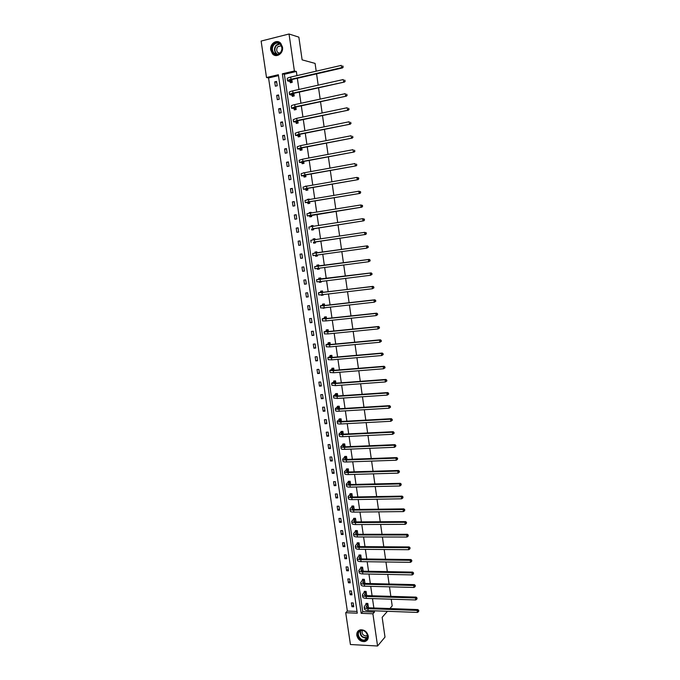 <?xml version="1.0" encoding="UTF-8"?>
<svg xmlns="http://www.w3.org/2000/svg" width="680" height="680" viewBox="0 0 680 680"><rect width="100%" height="100%" fill="white"/><g stroke="black" fill="none" stroke-linecap="round" stroke-linejoin="round"><path stroke-width="1.02" d="M282.489 47.124C283.671 53.422 276.31 58.344 272.51 53.864L270.725 50.031C269.518 43.724 276.973 38.734 280.78 43.367L282.489 47.124M368.245 635.987C368.5 638.902 367.353 640.755 364.828 641.546C360.714 641.827 358.037 639.787 356.804 635.417C356.55 632.425 357.74 630.556 360.375 629.816C364.429 629.629 367.055 631.686 368.245 635.987M350.429 644.521L345.721 612.722L357.28 613.173L278.358 74.74L266.509 77.511L261.12 41.063L289.034 34L294.389 70.992L282.353 73.805L361.173 613.326L372.903 613.785L377.57 646L350.429 644.521M278.486 75.641L268.566 77.953L347.344 611.065L345.721 612.722M268.566 77.953L266.509 77.511M316.192 71.179L315.087 63.401L302.124 59.866L298.86 37.145L289.034 34M387.447 611.303L382.16 617.312L384.999 637.101L377.57 646M316.574 73.865L318.18 85.161M318.554 87.805L320.161 99.102M320.535 101.703L322.133 112.99M322.499 115.549L324.105 126.837M324.462 129.353L326.069 140.641M326.417 143.106L328.024 154.394M328.363 156.825L329.97 168.105M330.31 170.493L331.916 181.781M332.248 184.119L333.846 195.406M334.177 197.702L335.784 208.989M336.099 211.242L337.705 222.522M338.019 224.74L339.626 236.019M339.932 238.196L341.53 249.466M341.844 251.625L343.434 262.837M343.749 265.03L345.329 276.173M345.644 278.392L347.216 289.468M347.539 291.712L349.103 302.719M349.426 304.988L350.982 315.928M351.305 318.223L352.852 329.094M353.183 331.415L354.714 342.219M355.053 344.565L356.575 355.3M356.915 357.68L358.428 368.348M358.776 370.745L360.281 381.352M360.621 383.775L362.125 394.315M362.474 396.763L363.962 407.235M364.31 409.708L365.789 420.113M366.146 422.62L367.616 432.956M367.974 435.481L369.435 445.757M369.801 448.307L371.246 458.524M371.611 461.1L373.056 471.248M373.43 473.85L374.858 483.93M375.232 486.557L376.661 496.579M377.034 499.222L378.445 509.184M378.828 511.853L380.239 521.747M380.622 524.442L382.015 534.276M382.406 536.996L383.792 546.771M384.183 549.516L385.56 559.223M385.951 561.986L387.328 571.642M387.719 574.43L389.087 584.018M389.487 586.823L390.839 596.351M391.238 599.19L392.199 605.906L389.87 608.558M292.179 95.395L292.324 96.373L294.21 95.948L293.828 93.313M296.115 122.468L296.259 123.437L298.146 123.046L297.806 120.692M300.024 149.37L300.169 150.339L302.056 149.974L301.75 147.9M303.909 176.112L304.053 177.072L305.932 176.732L305.677 174.93M303.45 172.932L305.328 172.576M307.776 202.682L307.912 203.635L309.791 203.328L309.57 201.798M307.36 199.852L307.292 199.393L309.179 199.078L309.238 199.529M311.61 229.092L311.746 230.035L313.625 229.755L313.446 228.497M311.245 226.601L311.134 225.82L313.012 225.53L313.131 226.304M317.433 255.995L315.562 256.275L317.441 256.012L317.297 255.042M315.562 256.275L315.426 255.331M315.087 253.019L314.95 252.084L316.829 251.812L316.99 252.909M321.215 282.022L319.353 282.353L321.224 282.115L321.13 281.469M319.353 282.353L319.26 281.699M318.877 279.115L318.741 278.179L320.62 277.942L320.815 279.284M324.964 307.887L323.119 308.261L324.947 307.734M322.651 305.048L322.515 304.122L324.385 303.909L324.615 305.499M326.392 330.828L326.264 329.902L328.134 329.715L328.398 331.543M330.115 356.447L329.987 355.521L331.857 355.359L332.154 357.433M333.82 381.905L333.684 380.995L335.554 380.851L335.886 383.163M337.493 407.209L337.365 406.3L339.226 406.19L339.6 408.74M341.148 432.361L341.02 431.46L342.881 431.366L343.289 434.154M344.786 457.368L344.658 456.467L346.511 456.399L346.953 459.408M348.398 482.213L348.271 481.321L350.124 481.279L350.591 484.517M351.985 506.914L351.857 506.031L353.71 506.005L354.212 509.473M355.555 531.471L355.427 530.587L357.28 530.587L357.816 534.276M361.225 558.917L360.825 555.016L358.972 554.999L359.1 555.875M363.825 583.159L364.913 583.185L364.344 579.309L362.5 579.266L362.627 580.134M367.404 607.265L368.407 607.308L367.846 603.449L366.001 603.389L366.129 604.248M296.956 75.624L296.352 71.477L284.359 74.273L362.746 611.652L374.442 612.093L374.255 610.81M373.847 607.979L372.495 598.596M372.087 595.79L370.719 586.347M370.32 583.559L368.951 574.056M368.551 571.293L367.166 561.731M366.775 558.994L365.381 549.372M364.99 546.652L363.587 536.971M363.205 534.276L361.794 524.527M361.411 521.858L359.992 512.057M359.609 509.405L358.181 499.537M357.808 496.918L356.371 486.99M355.997 484.389L354.552 474.394M354.178 471.818L352.725 461.762M352.359 459.212L350.897 449.098M350.531 446.573L349.061 436.39M348.704 433.891L347.225 423.64M346.859 421.166L345.372 410.856M345.024 408.399L343.519 398.029M343.171 395.599L341.666 385.161M341.317 382.763L339.796 372.257M339.456 369.877L337.926 359.312M337.586 356.957L336.056 346.324M335.716 344.003L334.169 333.302M333.837 330.999L332.282 320.238M331.959 317.959L330.395 307.122M330.063 304.878L328.491 293.973M328.168 291.754L326.587 280.789M326.273 278.587L324.675 267.554M324.36 265.387L322.762 254.277M322.447 252.144L320.841 240.983M320.526 238.825L318.911 227.664M318.597 225.463L316.982 214.293M316.659 212.058L315.044 200.889M314.721 198.611L313.106 187.442M312.766 185.121L311.159 173.944M310.811 171.581L309.204 160.412M308.856 158.006L307.241 146.829M306.884 144.389L305.269 133.212M304.912 130.721L303.297 119.544M302.931 117.011L301.317 105.834M300.942 103.258L299.336 92.081M298.953 89.462L297.339 78.285M365.619 595.229L366.664 595.263L366.103 591.396L364.259 591.345L364.378 592.212M362.024 571.047L363.154 571.072L362.584 567.179L360.74 567.145L360.868 568.021M357.332 543.694L357.204 542.81L359.048 542.818L359.601 546.618M353.77 519.214L353.642 518.33L355.495 518.313L356.014 521.891M350.192 494.581L350.064 493.697L351.917 493.654L352.41 497.012M346.596 469.812L346.46 468.911L348.322 468.851L348.551 471.988M342.975 444.881L342.839 443.981L344.7 443.904L345.117 446.802M339.328 419.806L339.192 418.905L341.054 418.795L341.445 421.464M335.656 394.578L335.529 393.669L337.39 393.541L337.748 395.973M331.967 369.197L331.84 368.279L333.701 368.126L334.024 370.32M328.262 343.655L328.125 342.737L329.995 342.558L330.276 344.513M325.754 320.926L326.842 320.807M324.522 317.959L324.394 317.033L326.264 316.829L326.51 318.537M323.094 294.975L321.24 295.324L323.111 295.103L323.043 294.627M321.24 295.324L321.164 294.839M320.764 292.102L320.628 291.168L322.507 290.947L322.719 292.409M319.328 269.025L317.458 269.331L319.337 269.084L319.218 268.277M317.458 269.331L317.339 268.524M316.99 266.093L316.854 265.149L318.725 264.902L318.903 266.118M313.523 242.233L313.659 243.176L315.537 242.904L315.375 241.782M313.047 238.969L314.067 238.85L313.191 239.912L313.047 238.969L314.925 238.689L315.061 239.632M309.697 215.908L309.833 216.861L311.712 216.563L311.508 215.169M309.306 213.248L309.221 212.627L311.1 212.321L311.185 212.933M305.847 189.422L305.983 190.374L307.87 190.052L307.624 188.385M305.405 186.413L307.292 186.073M301.971 162.767L302.115 163.727L303.994 163.379L303.714 161.441M298.078 135.941L298.214 136.909L300.101 136.535L299.778 134.317M294.151 108.953L294.296 109.922L296.183 109.522L295.817 107.023M290.207 81.787L290.343 82.773L292.238 82.34L291.83 79.552M296.352 71.477L294.389 70.992M374.442 612.093L372.903 613.785M347.344 611.065L357.025 611.431M276.573 81.43L277.21 85.765L275.349 86.19L274.712 81.864L276.573 81.43M278.562 94.945L279.191 99.272L277.329 99.688L276.7 95.361L278.562 94.945M280.543 108.426L281.172 112.735L279.31 113.135L278.681 108.825L280.543 108.426M282.514 121.856L283.144 126.157L281.282 126.54L280.653 122.247L282.514 121.856M284.478 135.252L285.107 139.536L283.245 139.901L282.616 135.626L284.478 135.252M286.442 148.597L287.07 152.873L285.209 153.23L284.58 148.963L286.442 148.597M288.397 161.908L289.017 166.167L287.164 166.506L286.535 162.256L288.397 161.908M290.343 175.177L290.964 179.418L289.111 179.749L288.49 175.508L290.343 175.177M292.289 188.403L292.91 192.627L291.057 192.95L290.428 188.725L292.289 188.403M294.227 201.586L294.839 205.802L292.986 206.108L292.366 201.892L294.227 201.586M296.157 214.727L296.769 218.934L294.916 219.224L294.304 215.024L296.157 214.727M298.078 227.834L298.699 232.025L296.846 232.305L296.225 228.114L298.078 227.834M299.999 240.89L300.611 245.072L298.758 245.344L298.146 241.171L299.999 240.89M301.911 253.921L302.524 258.085L300.671 258.341L300.058 254.175L301.911 253.921M303.815 266.9L304.427 271.048L302.583 271.295L301.971 267.147L303.815 266.9M305.719 279.846L306.332 283.985L304.478 284.214L303.875 280.075L305.719 279.846M307.615 292.749L308.219 296.871L306.374 297.092L305.771 292.969L307.615 292.749M309.502 305.609L310.106 309.723L308.261 309.927L307.657 305.822L309.502 305.609M311.389 318.435L311.993 322.532L310.148 322.728L309.545 318.631L311.389 318.435M313.267 331.219L313.871 335.308L312.026 335.495L311.423 331.406L313.267 331.219M315.137 343.961L315.741 348.041L313.897 348.211L313.301 344.139L315.137 343.961M317.007 356.668L317.602 360.74L315.767 360.893L315.163 356.839L317.007 356.668M318.869 369.342L319.464 373.397L317.62 373.541L317.024 369.495L318.869 369.342M320.722 381.973L321.317 386.01L319.481 386.147L318.886 382.109L320.722 381.973M322.575 394.561L323.161 398.591L321.325 398.718L320.731 394.689L322.575 394.561M324.42 407.116L325.006 411.137L323.17 411.247L322.583 407.235L324.42 407.116M326.255 419.637L326.842 423.64L325.006 423.742L324.42 419.738L326.255 419.637M328.091 432.115L328.678 436.11L326.842 436.194L326.255 432.208L328.091 432.115M329.919 444.558L330.497 448.537L328.67 448.613L328.083 444.635L329.919 444.558M331.738 456.96L332.325 460.929L330.488 460.998L329.902 457.028L331.738 456.96M333.557 469.327L334.135 473.28L332.308 473.339L331.721 469.387L333.557 469.327M335.368 481.652L335.945 485.596L334.118 485.647L333.54 481.704L335.368 481.652M337.17 493.952L337.748 497.879L335.92 497.913L335.342 493.986L337.17 493.952M338.971 506.2L339.55 510.127L337.722 510.144L337.144 506.226L338.971 506.2M340.765 518.423L341.343 522.333L339.515 522.342L338.938 518.44L340.765 518.423M342.558 530.604L343.128 534.505L341.3 534.505L340.731 530.612L342.558 530.604M344.344 542.75L344.913 546.644L343.085 546.626L342.516 542.742L344.344 542.75M346.12 554.863L346.69 558.739L344.87 558.713L344.301 554.846L346.12 554.863M347.897 566.942L348.457 570.8L346.638 570.766L346.069 566.908L347.897 566.942M349.664 578.977L350.225 582.828L348.406 582.785L347.846 578.935L349.664 578.977M351.424 590.979L351.993 594.821L350.175 594.77L349.605 590.928L351.424 590.979M353.183 602.947L353.745 606.781L351.925 606.713L351.365 602.888L353.183 602.947M362.746 611.652L361.173 613.326M284.359 74.273L282.353 73.805M353.498 605.098L351.925 606.713M351.747 593.198L350.175 594.77M349.996 581.264L348.406 582.785M348.236 569.288L346.638 570.766M346.477 557.277L344.87 558.713M344.709 545.233L343.085 546.626M342.933 533.154L341.3 534.505M341.148 521.042L339.515 522.342M339.363 508.887L337.722 510.144M337.577 496.697L335.92 497.913M335.784 484.475L334.118 485.647M333.982 472.217L332.308 473.339M332.171 459.918L330.488 460.998M330.361 447.585L328.67 448.613M328.542 435.217L326.842 436.194M326.723 422.807L325.006 423.742M324.896 410.363L323.17 411.247M323.06 397.876L321.325 398.718M321.224 385.356L319.481 386.147M319.37 372.801L317.62 373.541M317.526 360.204L315.767 360.893M315.664 347.574L313.897 348.211M313.803 334.9L312.026 335.495M311.942 322.184L310.148 322.728M310.063 309.434L308.261 309.927M308.185 296.65L306.374 297.092M306.306 283.824L304.478 284.214M304.411 270.954L302.583 271.295M302.515 258.043L300.671 258.341M300.007 240.941L298.146 241.171M311.44 226.567L312.162 225.726L311.134 225.82M298.095 227.945L296.225 228.114M309.706 213.18L310.25 212.559L309.221 212.627M296.183 214.906L294.304 215.024M307.989 199.742L308.337 199.359L307.292 199.393M294.262 201.832L292.366 201.892M306.28 186.252L305.363 186.116M292.332 188.708L290.428 188.725M304.036 172.814L303.433 172.796M290.402 175.55L288.49 175.508M288.456 162.35L286.535 162.256M286.518 149.107L284.58 148.963M284.563 135.83L282.616 135.626M282.608 122.502L280.653 122.247M280.644 109.14L278.681 108.825M278.673 95.735L276.7 95.361M276.7 82.28L274.712 81.864M367.974 604.316L366.188 606.654L368.653 607.792L417.877 609.569L418.769 610.462L418.6 611.609L418.769 610.462M368.279 606.441L367.14 607.554M418.6 611.609L417.452 612.425L417.18 610.436L367.872 608.634C365.534 608.498 364.301 607.928 364.174 606.934L366.486 603.406M417.452 612.425L368.161 610.581C365.823 610.444 364.582 609.875 364.454 608.872L364.208 607.172M418.489 610.81L417.18 610.436L417.877 609.569M367.888 604.52L366.044 604.452M366.231 592.263L364.429 594.541L366.894 595.629L416.151 597.116L417.036 598L416.865 599.139L417.036 598M366.537 594.396L365.432 595.425M416.865 599.139L415.718 599.956L415.446 597.958L366.103 596.453C363.766 596.326 362.534 595.782 362.414 594.821L364.743 591.354M415.718 599.956L366.392 598.409C364.046 598.281 362.814 597.729 362.695 596.76L362.44 595.051M416.755 598.34L415.446 597.958L416.151 597.116M366.146 592.467L364.293 592.408M364.471 580.176L362.661 582.394L365.126 583.432L414.409 584.63L415.301 585.497L415.131 586.627L415.301 585.497M364.786 582.31L363.724 583.253M415.131 586.627L413.984 587.452L413.703 585.446L364.327 584.231C361.99 584.12 360.757 583.601 360.638 582.667L363.001 579.275M413.984 587.452L364.616 586.194C362.278 586.083 361.046 585.557 360.927 584.621L360.672 582.896M415.021 585.828L413.703 585.446L414.409 584.63M364.387 580.371L362.542 580.329M365.891 640.016C361.012 643.255 354.484 633.658 359.635 630.827C364.497 627.538 371.093 637.202 365.891 640.016M360.026 630.989C355.827 633.241 360.077 641.265 364.752 639.923L365.815 639.498C369.997 637.296 365.874 629.314 361.19 630.538L360.026 630.989M367.514 635.502L366.477 636.004C362.925 635.673 361.548 633.828 362.338 630.471M358.428 630.726C354.365 634.202 359.771 642.762 365.058 641.223L367.565 639.616M280.219 53.193C275.264 58.599 268.387 49.155 273.624 44.157C278.553 38.7 285.506 48.195 280.219 53.193M274.074 44.557C271.889 47.379 271.813 50.175 273.844 52.955C275.901 54.808 278.01 54.791 280.177 52.913C282.361 50.133 282.455 47.345 280.466 44.548C278.4 42.645 276.267 42.645 274.074 44.557M279.488 53.499L277.746 52.547C276.318 50.583 276.369 48.603 277.916 46.605L281.308 45.798M279.072 42.066C276.913 41.293 274.933 41.769 273.139 43.495C270.427 46.996 270.334 50.473 272.867 53.924L275.901 55.573M279.31 52.98L279.446 53.499M362.712 568.055L360.893 570.206L363.35 571.2L412.675 572.101L413.559 572.96L413.389 574.082L413.559 572.96M363.026 570.197L362.024 571.056M413.389 574.082L412.233 574.906L411.952 572.891L362.55 571.973C360.213 571.88 358.98 571.387 358.87 570.486L361.25 567.154M412.233 574.906L362.839 573.937C360.493 573.843 359.269 573.342 359.15 572.441L358.896 570.698M413.278 573.283L411.952 572.891L412.675 572.101M362.627 568.25L360.782 568.216M360.952 555.891L359.116 557.983L361.565 558.926L410.924 559.538L411.817 560.38L411.638 561.501L411.817 560.38M361.258 558.042L360.315 558.807M411.638 561.501L410.482 562.326L410.201 560.303L360.765 559.674C358.42 559.597 357.195 559.13 357.085 558.263L359.49 555.008M410.482 562.326L361.054 561.646C358.708 561.569 357.484 561.093 357.374 560.218L357.119 558.467M411.527 560.694L410.201 560.303L410.924 559.538M360.868 556.087L359.014 556.062M359.184 543.702L357.332 545.726L359.779 546.618L409.173 546.933L410.057 547.765L409.887 548.879L410.057 547.765M359.49 545.853L358.615 546.524M409.887 548.879L408.731 549.703L408.45 547.672L358.972 547.34C356.635 547.281 355.411 546.839 355.3 546.006L357.731 542.81M408.731 549.703L359.261 549.321C356.915 549.262 355.691 548.811 355.589 547.969L355.334 546.202M409.768 548.063L408.45 547.672L409.173 546.933M359.091 543.889L357.247 543.881M357.408 531.462L355.546 533.426L357.995 534.276L407.413 534.284L408.298 535.109L408.127 536.214L408.298 535.109M357.723 533.63L356.915 534.208M408.127 536.214L406.963 537.038L406.683 535.007L357.178 534.973C354.832 534.931 353.608 534.505 353.515 533.707L355.963 530.587M406.963 537.038L357.467 536.962C355.122 536.911 353.898 536.486 353.796 535.678L353.541 533.902M408.008 535.398L406.683 535.007L407.413 534.284M357.323 531.649L355.47 531.658M355.623 519.197L353.753 521.092L356.192 521.891L405.654 521.602L406.538 522.418L406.359 523.506L406.538 522.418M355.938 521.365L355.224 521.84M406.359 523.506L405.203 524.331L404.914 522.299L355.376 522.571C353.03 522.538 351.806 522.138 351.713 521.373L354.195 518.321M405.203 524.331L355.666 524.56C353.32 524.527 352.096 524.127 352.002 523.354L351.738 521.56M406.249 522.69L404.914 522.299L405.654 521.602M355.538 519.384L353.685 519.392M353.838 506.889L351.951 508.725L354.39 509.473L403.877 508.878L404.77 509.677L404.591 510.765L404.77 509.677M354.152 509.065L353.541 509.439M404.591 510.765L403.427 511.589L403.138 509.55L353.575 510.119C351.22 510.111 350.004 509.737 349.911 509.006L352.418 506.022M403.427 511.589L353.863 512.116C351.517 512.108 350.293 511.725 350.2 510.986L349.936 509.175M404.473 509.949L403.138 509.55L403.877 508.878M353.753 507.076L351.9 507.093M351.925 496.952L352.393 496.944M352.045 494.547L350.149 496.315L352.589 497.012L402.109 496.119L402.993 496.91L402.815 497.981L402.993 496.91M352.368 496.731L351.866 496.995M402.815 497.981L401.65 498.814L401.361 496.757L351.755 497.641C349.409 497.641 348.194 497.292 348.109 496.596L350.642 493.68M401.65 498.814L352.053 499.638C349.699 499.647 348.483 499.29 348.398 498.585L348.135 496.765M402.696 497.165L401.361 496.757L402.109 496.119M351.959 494.725L350.106 494.76M350.251 482.171L348.339 483.871L350.769 484.517L400.325 483.318L401.217 484.092L401.03 485.163L401.217 484.092M401.03 485.163L399.865 485.988L399.576 483.93L349.945 485.12C347.591 485.137 346.375 484.815 346.298 484.151L348.857 481.304M399.865 485.988L350.234 487.127C347.879 487.144 346.664 486.82 346.587 486.149L346.315 484.313M400.911 484.338L399.576 483.93L400.325 483.318M350.166 482.341L348.304 482.392M348.449 469.752L346.528 471.385L348.95 471.979L398.539 470.475L399.432 471.24L399.245 472.302L399.432 471.24M399.245 472.302L398.072 473.127L397.791 471.062L348.118 472.558C345.763 472.6 344.556 472.302 344.479 471.665L347.072 468.894M398.072 473.127L348.406 474.572C346.06 474.606 344.845 474.308 344.769 473.671L344.497 471.818M399.126 471.478L397.791 471.062L398.539 470.475M348.364 469.923L346.502 469.982M346.647 457.291L344.7 458.864L347.131 459.408L396.754 457.589L397.638 458.346L397.451 459.399L397.638 458.346M397.451 459.399L396.278 460.224L395.99 458.159L346.29 459.96C343.935 460.012 342.728 459.739 342.652 459.144L345.27 456.442M396.278 460.224L346.579 461.983C344.233 462.035 343.017 461.754 342.95 461.15L342.677 459.289M397.332 458.567L395.99 458.159L396.754 457.589M346.553 457.462L344.692 457.538M344.828 444.805L342.881 446.301L345.304 446.794L394.952 444.669L395.837 445.409L395.649 446.454L395.837 445.409M395.649 446.454L394.476 447.287L394.188 445.204L344.454 447.321C342.1 447.397 340.892 447.151 340.825 446.59L343.476 443.955M394.476 447.287L344.751 449.352C342.397 449.421 341.181 449.165 341.122 448.604L340.841 446.717M395.53 445.621L394.188 445.204L394.952 444.669M344.743 444.966L342.881 445.052M343.009 432.267L341.046 433.704L343.468 434.146L393.15 431.707L394.034 432.429L393.848 433.475L394.034 432.429M394.153 433.262L392.675 434.299L392.385 432.216L342.609 434.648C340.255 434.732 339.048 434.52 338.988 433.984L341.675 431.426M393.848 433.475L392.675 434.299L342.907 436.688C340.552 436.764 339.346 436.543 339.286 436.008L339.014 434.112M393.728 432.642L392.385 432.216L393.15 431.707M342.924 432.438L341.062 432.531M341.19 419.704L339.209 421.065L341.624 421.455L391.349 418.701L392.224 419.416L392.037 420.444L392.224 419.416M392.343 420.249L390.864 421.277L390.567 419.186L340.765 421.931C338.411 422.042 337.203 421.846 337.152 421.353L339.864 418.863M392.037 420.444L390.864 421.277L341.062 423.971C338.708 424.074 337.501 423.878 337.45 423.376L337.17 421.473M391.918 419.611L390.567 419.186L391.349 418.701M341.096 419.866L339.235 419.968M339.363 407.099L337.365 408.391L339.779 408.723L389.529 405.654L390.413 406.359L390.218 407.379L390.413 406.359M390.532 407.192L389.045 408.212L388.756 406.113L338.912 409.181C336.558 409.3 335.359 409.13 335.308 408.68L338.053 406.257M390.218 407.379L389.045 408.212L339.209 411.23C336.855 411.349 335.648 411.171 335.605 410.712L335.325 408.791M390.107 406.546L388.756 406.113L389.529 405.654M339.269 407.252L337.407 407.371M337.526 394.451L335.521 395.675L337.926 395.955L387.71 392.572L388.594 393.261L388.399 394.273L388.594 393.261M388.714 394.102L387.217 395.105L386.928 393.006L337.059 396.389L333.455 395.964L336.234 393.618M388.399 394.273L387.217 395.105L337.356 398.446L333.752 398.004L333.472 396.066M388.28 393.431L386.928 393.006L387.71 392.572M337.433 394.604L335.563 394.731M335.682 381.769L333.668 382.925L336.065 383.154L385.883 379.44L386.767 380.12L386.572 381.123L386.767 380.12M386.886 380.962L385.39 381.956L385.101 379.848L335.197 383.554L331.594 383.214L333.727 382.058L334.416 380.936M386.572 381.123L385.39 381.956L335.495 385.62L331.899 385.254L331.611 383.308M386.452 380.281L385.101 379.848L385.883 379.44M335.589 381.922L333.727 382.058M333.837 369.045L331.806 370.132L334.203 370.302L384.055 366.274L384.94 366.936L384.736 367.94L384.94 366.936M385.058 367.786L383.554 368.773L383.265 366.656L333.327 370.685L329.732 370.421L331.874 369.342L332.588 368.22M384.736 367.94L383.554 368.773L333.625 372.75L330.029 372.47L329.749 370.506M384.616 367.089L383.265 366.656L384.055 366.274M333.744 369.189L331.874 369.342M331.984 356.277L329.945 357.298L332.333 357.416L382.219 353.065L383.103 353.71L382.899 354.705L383.103 353.71M383.214 354.56L381.718 355.538L381.421 353.413L331.449 357.774L327.87 357.587L330.021 356.592L330.752 355.453M382.899 354.705L381.718 355.538L331.755 359.848L328.168 359.644L327.879 357.663M382.78 353.855L381.421 353.413L382.219 353.065M331.891 356.43L330.021 356.592M330.131 343.476L328.066 344.428L330.463 344.497L380.375 339.804L381.259 340.45L381.055 341.428L381.259 340.45M381.378 341.3L379.865 342.261L379.576 340.136L329.57 344.82L325.992 344.717L328.168 343.8L328.916 342.661M381.055 341.428L379.865 342.261L329.876 346.902L326.289 346.783L326 344.786M380.936 340.578L379.576 340.136L380.375 339.804M330.038 343.621L328.168 343.8M328.27 330.642L326.196 331.517L328.576 331.525L378.53 326.51L379.406 327.139L379.202 328.117L379.406 327.139M379.525 327.998L378.012 328.95L377.714 326.808L327.683 331.832L324.113 331.806L326.298 330.964L327.08 329.817M379.202 328.117L378.012 328.95L327.99 333.914L324.411 333.88L324.122 331.865M379.083 327.258L377.714 326.808L378.53 326.51M328.168 330.777L326.298 330.964M326.4 317.755L324.309 318.563L326.689 318.521L376.677 313.174L377.553 313.786L377.349 314.755L377.553 313.786M377.672 314.644L376.159 315.588L375.861 313.446L325.797 318.801L322.226 318.852L324.428 318.096L325.236 316.94M377.349 314.755L376.159 315.588L326.094 320.892L322.532 320.935L322.235 318.903M377.23 313.897L375.861 313.446L376.677 313.174M326.298 317.9L324.428 318.096M324.522 304.835L322.422 305.567L324.802 305.473L374.816 299.795L375.692 300.399L375.488 301.35L375.692 300.399M375.81 301.257L374.289 302.192L373.991 300.041L323.892 305.728L320.331 305.864L322.55 305.184L323.391 304.019M375.488 301.35L374.289 302.192L324.199 307.819L320.637 307.947L320.339 305.906M375.368 300.492L373.991 300.041L374.816 299.795M324.428 304.971L322.55 305.184M322.643 291.881L320.526 292.536L322.898 292.392L372.946 286.374L373.83 286.96L373.618 287.912L373.83 286.96M373.949 287.827L372.419 288.745L372.122 286.586L318.435 292.833L320.671 292.238L321.538 291.065M322.235 295.077L321.742 294.78M373.618 287.912L372.419 288.745L322.295 294.712L318.741 294.925L318.444 292.868M373.499 287.045L372.122 286.586L372.946 286.374M322.541 292.009L320.671 292.238M320.756 278.876L371.076 272.909L371.951 273.479L371.739 274.423L371.951 273.479M372.07 274.346L370.549 275.264L370.243 273.096L316.531 279.76L318.784 279.25L319.685 278.06M320.356 282.132L319.608 281.664M371.739 274.423L370.549 275.264L320.39 281.562L316.837 281.86L316.54 279.786M371.62 273.555L370.243 273.096L371.076 272.909M320.654 279.012L318.784 279.25M318.861 265.837L369.197 259.403L370.073 259.964L369.861 260.89L370.073 259.964M370.192 260.831L368.662 261.732L368.365 259.556L314.627 266.653L316.889 266.22L317.824 265.022M318.469 269.144L317.492 268.506M369.861 260.89L368.662 261.732L314.933 268.753L314.627 266.662M369.741 260.024L368.365 259.556L369.197 259.403M318.767 265.965L316.889 266.22M316.965 252.756L367.31 245.846L368.186 246.398L367.974 247.316L368.186 246.398M368.313 247.265L366.775 248.157L366.469 245.973L312.707 253.496L314.993 253.147L315.962 251.94M316.574 256.113L315.384 255.306M367.974 247.316L366.775 248.157L313.012 255.612L312.707 253.504M367.854 246.449L366.469 245.973L367.31 245.846M316.863 252.883L314.993 253.147M314.067 238.85L314.925 238.723M315.265 241.868L365.729 234.43L315.401 241.961M314.661 243.032L313.387 242.139M366.087 233.699L365.959 232.824L366.087 233.699L364.879 234.541L364.574 232.356L314.313 239.743L310.786 240.303L311.091 242.411M365.959 232.824L364.574 232.356L366.299 232.781M366.418 233.656L365.729 234.43M312.162 225.726L313.021 225.59M313.361 228.709L363.834 220.804L313.488 228.803M312.715 229.891L311.482 228.99M364.183 220.04L364.063 219.164L364.183 220.04L362.984 220.881L362.678 218.688L312.383 226.423L308.865 227.069L309.171 229.177M364.063 219.164L362.678 218.688L364.403 219.13M364.523 220.005L363.834 220.804M310.25 212.559L311.117 212.423M311.44 215.509L361.93 207.128L310.751 215.203L307.241 215.925L311.576 215.611M310.769 216.707L309.561 215.806M362.278 206.329L362.159 205.453L362.278 206.329L361.072 207.17L360.765 204.969L310.445 213.061L306.926 213.792L307.232 215.9M362.159 205.453L360.765 204.969L362.5 205.436M362.618 206.312L361.93 207.128M308.337 199.359L309.196 199.214M309.519 202.266L307.411 202.308L309.757 201.773L360.026 193.409L308.805 201.807L305.303 202.606L309.655 202.368M308.813 203.49L307.64 202.581M360.366 192.584L360.247 191.701L360.366 192.584L359.159 193.426L358.853 191.216L308.499 199.648L304.988 200.472L305.295 202.581M360.247 191.701L358.853 191.216L360.587 191.692M360.714 192.576L360.026 193.409M306.416 186.116L307.275 185.963M307.598 188.989L305.473 188.955L307.81 188.36L358.105 179.639L306.858 188.36L303.356 189.252L307.725 189.091M306.858 190.221L305.711 189.312M358.453 178.789L358.326 177.905L358.453 178.789L357.238 179.631L356.932 177.412L306.544 186.201L303.042 187.111L303.348 189.21M358.326 177.905L356.932 177.412L358.675 177.905M358.802 178.789L358.105 179.639M305.66 175.661L303.526 175.559L305.856 174.905L356.192 165.835L304.895 174.879L301.401 175.856L305.796 175.771M304.895 176.919L303.773 176.001M356.532 164.951L356.405 164.058L356.532 164.951L355.317 165.793L355.011 163.566L304.58 172.712L301.087 173.706L301.393 175.805M356.881 164.968L356.192 165.835M303.722 162.299L301.572 162.12L303.9 161.406L354.263 151.98L302.931 161.356L299.447 162.418L303.858 162.409M302.931 163.574L301.835 162.647M354.594 151.062L354.475 150.169L354.594 151.062L353.387 151.904L353.073 149.677L302.617 159.18L299.132 160.268L299.438 162.358M354.951 151.096L354.263 151.98M301.775 148.894L299.608 148.631L301.928 147.866L352.333 138.074L300.968 147.781L297.483 148.945L301.911 149.005M300.959 150.186L299.889 149.251M352.665 137.131L352.537 136.238L352.665 137.131L351.45 137.972L351.135 135.737L300.645 145.605L297.168 146.778L297.475 148.869M353.013 137.173L352.333 138.074M299.82 135.439L297.644 135.107L299.965 134.274L350.396 124.134L298.988 134.172L295.519 135.422L299.965 135.566M298.988 136.756L297.933 135.821M350.719 123.156L350.6 122.256L350.719 123.156L349.503 123.998L349.188 121.754L298.673 131.988L295.197 133.246L295.502 135.337M351.075 123.207L350.396 124.134M297.865 121.95L295.673 121.541L297.984 120.649L348.449 110.143L297.007 120.513L293.539 121.856L298.001 122.077M297.007 123.284L295.978 122.341M348.772 109.131L348.644 108.239L348.772 109.131L347.548 109.981L347.242 107.729L296.684 118.32L293.225 119.671L293.53 121.763M349.129 109.2L348.449 110.143M295.902 108.417L293.692 107.933L296.004 106.981L346.494 96.109L295.018 106.82L291.558 108.247L296.038 108.545M295.026 109.769L294.015 108.817M346.817 95.072L346.69 94.163L346.817 95.072L345.593 95.914L345.278 93.653L294.695 104.618C292.315 105.153 291.159 105.638 291.244 106.063L291.541 108.145M347.174 95.149L346.494 96.109M293.93 94.834L291.712 94.282L294.015 93.27L344.539 82.025L293.021 93.075C290.64 93.627 289.484 94.138 289.57 94.588L292.043 95.259L294.075 94.971M293.037 96.212L292.043 95.259M344.853 80.954L344.726 80.053L344.853 80.954L343.629 81.804L343.315 79.534L292.697 90.865C290.317 91.426 289.17 91.936 289.255 92.403L289.552 94.478M345.219 81.047L344.539 82.025M291.958 81.218L289.714 80.588L292.017 79.509L342.575 67.898L341.657 67.643L291.023 79.288C288.635 79.858 287.487 80.401 287.58 80.894L290.062 81.651L292.094 81.353M291.04 82.611L290.062 81.651M342.89 66.793L342.762 65.883L342.89 66.793L341.657 67.643L341.343 65.365L290.7 77.07C288.311 77.647 287.164 78.191 287.257 78.701L287.555 80.775M343.255 66.895L342.575 67.898M366.707 607.359L366.503 605.99M368.161 610.581L367.872 608.634M364.939 595.221L364.743 593.895M366.392 598.409L366.103 596.453M363.171 583.049L362.984 581.765M364.616 586.194L364.327 584.231M364.752 639.923L367.293 637.712L366.367 638.078C361.777 637.84 359.728 635.443 360.23 630.87M360.553 630.726C360.255 635.842 362.542 638.061 367.396 637.389M276.981 54.349L275.969 53.533C273.947 50.762 274.023 47.974 276.199 45.169L279.48 43.724M279.846 43.97L276.497 45.364C274.074 48.858 274.38 51.842 277.406 54.323M361.394 570.835L361.216 569.602M362.839 573.937L362.55 571.973M359.618 558.586L359.44 557.396M361.054 561.646L360.765 559.674M357.833 546.303L357.663 545.156M359.261 549.321L358.972 547.34M356.039 533.979L355.878 532.882M357.467 536.962L357.178 534.973M354.246 521.619L354.093 520.565M355.666 524.56L355.376 522.571M352.444 509.226L352.3 508.215M353.863 512.116L353.575 510.119M350.633 496.791L350.498 495.831M352.053 499.638L351.755 497.641M348.823 484.313L348.687 483.404M350.234 487.127L349.945 485.12M347.004 471.81L346.876 470.942M348.406 474.572L348.118 472.558M345.185 459.255L345.066 458.439M346.579 461.983L346.29 459.96M343.357 446.666L343.238 445.901M344.751 449.352L344.454 447.321M341.522 434.044L341.411 433.322M342.907 436.688L342.609 434.648M339.677 421.379L339.583 420.707M341.062 423.971L340.765 421.931M337.832 408.68L337.739 408.051M339.209 411.23L338.912 409.181M335.979 395.938L335.894 395.361M337.356 398.446L337.059 396.389M334.126 383.154L334.05 382.627M335.495 385.62L335.197 383.554M332.265 370.337L332.188 369.861M333.625 372.75L333.327 370.685M330.395 357.476L330.327 357.051M331.755 359.848L331.449 357.774M329.876 346.902L329.57 344.82M327.99 333.914L327.683 331.832M326.094 320.892L325.797 318.801M324.199 307.819L323.892 305.728M322.295 294.712L321.988 292.613M320.39 281.562L320.084 279.454M318.469 268.379L318.163 266.262M316.548 255.144L316.243 253.019M314.627 241.876L314.313 239.743M312.69 228.556L312.383 226.423M310.751 215.203L310.445 213.061M308.805 201.807L308.499 199.648M306.858 188.36L306.544 186.201M304.895 174.879L304.58 172.712M302.931 161.356L302.617 159.18M300.968 147.781L300.645 145.605M298.103 135.252L298.036 134.793M298.988 134.172L298.673 131.988M296.131 121.712L296.055 121.193M297.007 120.513L296.684 118.32M294.159 108.128L294.075 107.55M295.018 106.82L294.695 104.618M292.179 94.503L292.085 93.865M293.021 93.075L292.697 90.865M290.19 80.826L290.096 80.138M291.023 79.288L290.7 77.07M366.477 636.004L367.404 634.942M277.746 52.547L279.93 53.151M277.032 54.349L273.844 52.955"/></g></svg>
